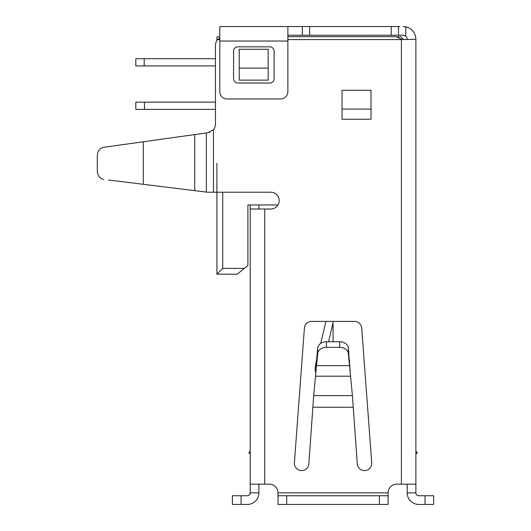 <?xml version="1.0" encoding="UTF-8"?>
<svg xmlns="http://www.w3.org/2000/svg" width="531" height="531" viewBox="0 0 531 531"><rect width="100%" height="100%" fill="white"/><g stroke="black" fill="none" stroke-linecap="round" stroke-linejoin="round"><path stroke-width="0.8" d="M216.913 163.256L216.913 274.188L237.191 274.188L247.904 265.493L247.904 204.959L277.978 204.959A8.396 8.396 0 0 1 270.783 209.022L250.22 209.022L250.22 204.959M258.909 484.172L258.909 492.868A11.582 11.582 0 0 1 247.327 504.45L232.412 504.45L232.412 495.762L247.327 495.762A2.894 2.894 0 0 0 250.22 492.868L250.22 209.022M258.909 209.022L258.909 204.959M250.22 384.55L250.22 308.279M108.576 180.002L207.355 192.222L270.783 192.222A8.396 8.396 0 0 1 279.187 200.618A8.396 8.396 0 0 1 270.783 209.022M103.817 179.418C99.748 178.569 97.578 175.681 97.292 170.756L97.292 155.955C97.565 151.076 99.709 148.195 103.724 147.299L206.333 132.962L206.333 192.096M219.807 39.586L217.677 39.586A8.688 8.688 0 0 0 215.467 45.374L215.467 124.128A8.688 8.688 0 0 1 213.435 129.71L207.979 132.737L206.333 132.962M396.133 36.685L287.875 36.685L396.133 36.685L402.186 39.566L287.875 39.586M396.776 484.172A8.688 8.688 0 0 0 388.088 492.868A8.688 8.688 0 0 1 396.776 484.172L415.892 484.172L415.892 492.868A2.894 2.894 0 0 0 418.793 495.762L433.708 495.762L433.708 504.45L418.793 504.45A11.582 11.582 0 0 1 407.204 492.868L407.204 484.172M250.22 484.172L269.336 484.172A8.688 8.688 0 0 1 278.025 492.868L278.025 495.762L388.088 495.762L388.088 492.868L278.025 492.868M268.182 68.087L268.182 49.264L239.215 49.264L239.215 80.135L268.182 80.135L268.182 68.087L239.215 68.087M315.978 371.215L313.695 395.608L308.836 463.902A7.242 7.242 0 0 1 301.077 470.585A7.242 7.242 0 0 1 294.393 462.826L304.402 328.105A7.242 7.242 0 0 1 311.624 321.401L354.489 321.401A7.242 7.242 0 0 1 361.711 328.105L371.727 462.826A7.242 7.242 0 0 1 365.043 470.585A7.242 7.242 0 0 1 357.283 463.902L352.418 395.608L348.369 353.507A8.688 6.657 180 0 0 339.701 347.347L326.412 347.347A8.688 6.657 180 0 0 317.75 353.507L315.978 371.215L316.569 360.045L315.314 366.271A10.135 10.135 0 0 0 315.845 372.556L315.626 374.68M342.037 90.27L342.037 119.236L371.003 119.236L371.003 90.27L342.037 90.27M219.807 37.854L217.677 39.586M401.409 39.413L402.186 39.566M402.611 39.586L415.892 39.294A12.744 12.744 0 0 0 405.757 26.822L403.148 26.55L405.757 26.822L405.757 36.188A4.056 4.056 0 0 1 407.204 39.294L407.191 39.002M415.892 484.172L415.892 39.586M404.828 26.663L408.326 27.645M408.312 27.645L409.029 27.99M409.335 28.15L409.826 28.435M409.945 28.515L410.29 28.74M410.41 28.82L412.248 30.373M411.89 30.021L412.355 30.486M412.375 30.506L413.43 31.767M414.087 32.756L414.412 33.334M415.813 37.867L415.687 37.011M406.487 36.997L406.925 37.814M407.005 38.04L407.151 38.65M415.879 38.756L415.753 37.402M415.534 36.294L415.269 35.351M215.467 124.128L215.467 109.379L135.817 109.379L135.817 102.144L144.505 102.144L144.505 109.379M144.505 102.144L215.467 102.144L215.467 65.937L135.817 65.937L135.817 58.695L144.213 58.695L144.213 65.937M144.213 58.695L215.467 58.695L215.467 45.374M308.836 463.902A7.242 7.242 0 0 1 301.077 470.585A7.242 7.242 0 0 1 294.393 462.826M304.402 328.105A7.242 7.242 0 0 1 311.624 321.401M207.979 132.737L209.851 132.252M97.292 170.756L97.292 155.955C97.565 151.076 99.709 148.195 103.724 147.299L108.477 146.636M163.913 186.846L143.31 184.303L143.31 141.77L163.913 138.89M379.399 495.762L379.399 504.45L388.088 504.45L388.088 495.762M278.025 495.762L278.025 504.45L286.713 504.45L286.713 495.762M379.399 504.45L286.713 504.45M405.757 36.188L403.148 35.238L287.875 35.238M399.67 26.55L391.274 26.55L391.274 35.238M287.875 26.55L287.875 91.717A7.242 7.242 0 0 1 280.633 98.958L227.049 98.958A7.242 7.242 0 0 1 219.807 91.717L219.807 26.55L391.274 26.55M274.115 78.688L274.115 51.168A4.348 4.348 0 0 0 269.775 46.828L237.915 46.828A4.348 4.348 0 0 0 233.567 51.168L233.567 78.688A4.348 4.348 0 0 0 237.915 83.028L269.775 83.028A4.348 4.348 0 0 0 274.115 78.688M302.358 35.238L302.358 26.55M398.515 35.238L398.515 26.55M407.197 39.028L406.938 37.854M406.739 37.409L406.48 36.984M406.175 36.593L405.83 36.247M405.445 35.949L405.02 35.696M403.606 35.265L403.148 35.238M409.202 28.083L409.56 28.282M413.35 31.654L414.253 33.041M414.943 34.469L415.328 35.531M415.408 35.823L415.561 36.4M258.909 492.868L250.22 492.868A2.894 2.894 0 0 1 247.327 495.762M250.22 454.038L248.773 452.824L250.22 454.038L248.773 452.824L250.22 451.098M397.314 36.831L400.832 36.831L403.587 39.586L400.832 36.831M216.913 40.575L216.913 36.831L219.807 36.831M216.913 274.188L222.708 268.394L222.708 192.222M342.037 119.236L342.037 109.094L371.003 109.094L371.003 119.236L342.037 119.236M417.339 452.824L415.892 454.038L417.339 452.824L415.892 451.098M333.056 321.401L333.056 341.758M328.556 341.758L333.056 322.748M325.948 321.401L320.737 343.371M349.544 360.045L349.544 365.633L316.569 365.633L316.569 360.045L317.75 347.924A8.688 6.657 0 0 1 326.412 341.758L339.701 341.758A8.688 6.657 0 0 1 348.369 347.924L350.141 371.215M213.435 192.222L213.435 129.71M401.409 39.586L401.409 484.172M264.703 484.172L264.703 209.022M313.044 407.237L353.069 407.237M194.704 190.656L194.704 134.589M425.019 495.762L425.019 504.45M407.204 492.868L415.892 492.868M241.101 504.45L241.101 495.762M219.807 41.033L287.875 41.033M309.6 35.238L309.6 26.55M244.333 268.394L222.708 268.394M352.418 395.608L313.695 395.608M315.454 376.2L350.659 376.2M317.75 347.924L317.75 353.507M326.412 347.347L326.412 341.758M339.701 341.758L339.701 347.347M348.369 353.507L348.369 347.924"/></g></svg>
